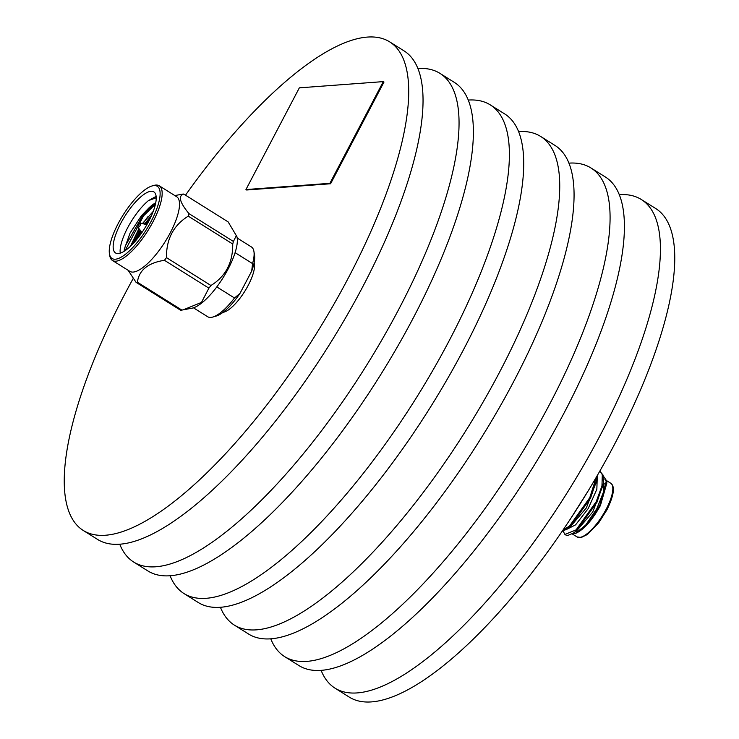 <?xml version="1.0" encoding="UTF-8"?>
<svg xmlns="http://www.w3.org/2000/svg" width="739" height="739" viewBox="0 0 739 739"><rect width="100%" height="100%" fill="white"/><g stroke="black" fill="none" stroke-linecap="round" stroke-linejoin="round"><path stroke-width="1.11" d="M245.948 189.563L246.641 189.997L330.592 183.752L383.984 82.047L383.292 81.613L299.341 87.849L245.948 189.563L329.89 183.318L383.292 81.613M329.89 183.318L330.592 183.752M185.498 195.188A288.367 92.92 122.1 0 1 389.564 41.8A288.367 92.92 122.1 0 1 348.383 277.864A288.367 92.92 122.1 0 1 83.396 530.556A288.367 92.92 122.1 0 1 124.577 294.501A288.367 92.92 122.1 0 1 133.149 278.594M389.564 41.8L403.891 50.779A288.367 92.92 122.1 0 1 362.71 286.834A288.367 92.92 122.1 0 1 97.724 539.525L83.396 530.556M417.84 68.533A288.367 92.92 122.1 0 1 439.899 73.337A288.367 92.92 122.1 0 1 398.718 309.392A288.367 92.92 122.1 0 1 133.741 562.093A288.367 92.92 122.1 0 1 119.792 544.338M439.899 73.337L454.236 82.315A288.367 92.92 122.1 0 1 413.055 318.37A288.367 92.92 122.1 0 1 148.068 571.062L133.741 562.093M468.184 100.07A288.367 92.92 122.1 0 1 490.243 104.873A288.367 92.92 122.1 0 1 449.063 340.928A288.367 92.92 122.1 0 1 184.085 593.62A288.367 92.92 122.1 0 1 170.136 575.866M490.243 104.873L504.571 113.852A288.367 92.92 122.1 0 1 463.39 349.907A288.367 92.92 122.1 0 1 198.412 602.599L184.085 593.62M518.529 131.607A288.367 92.92 122.1 0 1 540.588 136.41A288.367 92.92 122.1 0 1 499.407 372.465A288.367 92.92 122.1 0 1 234.429 625.157A288.367 92.92 122.1 0 1 220.471 607.403M540.588 136.41L554.915 145.389A288.367 92.92 122.1 0 1 513.734 381.444A288.367 92.92 122.1 0 1 248.757 634.136L234.429 625.157M568.864 163.143A288.367 92.92 122.1 0 1 590.932 167.947A288.367 92.92 122.1 0 1 549.751 404.002A288.367 92.92 122.1 0 1 284.764 656.694A288.367 92.92 122.1 0 1 270.816 638.939M590.932 167.947L605.259 176.917A288.367 92.92 122.1 0 1 564.079 412.981A288.367 92.92 122.1 0 1 299.101 665.673L284.764 656.694M619.208 194.68A288.367 92.92 122.1 0 1 641.276 199.484A288.367 92.92 122.1 0 1 600.096 435.539A288.367 92.92 122.1 0 1 335.109 688.231A288.367 92.92 122.1 0 1 321.16 670.476M641.276 199.484L655.604 208.453A288.367 92.92 122.1 0 1 614.423 444.518A288.367 92.92 122.1 0 1 349.436 697.21L335.109 688.231M604.936 479.593L606.617 481.976M603.32 475.999L606.46 480.581L606.876 483.038L600.41 505.531C592.004 520.561 583.681 529.872 575.441 533.466L585.704 525.05L596.881 508.617L603.8 491.278L603.634 479.482M606.46 480.581L599.92 504.903C591.385 520.607 583.219 530.131 575.441 533.466L572.383 533.743M563.1 531.064L564.929 534.454L576.106 529.872L596.197 501.707L601.962 485.939L602.294 474.586L599.782 471.233M564.929 534.454L565.483 534.805A36.045 11.612 -57.9 0 0 567.885 535.424L573.418 533.078L576.891 530.362L596.973 502.197L603.329 483.251L603.07 475.075L599.985 471.353M562.822 530.399L569.686 525.845L589.768 497.68L596.308 477.255M562.203 531.295L566.989 529.059L570.462 526.334L590.544 498.169L596.909 479.223L597.204 475.704M135.246 241.237L140.872 231.021M145.417 224.286L150.377 217.987M137.879 238.041L141.472 231.778M146.387 224.508L148.484 221.737M124.235 250.299L125.399 245.782L142.821 215.308L154.128 204.112M125.02 250.733L143.606 215.797L155.402 204.232M138.627 237.09A36.045 11.612 122.1 0 1 115.552 252.96A36.045 11.612 122.1 0 1 130.748 207.742A36.045 11.612 122.1 0 1 153.823 191.872A36.045 11.612 122.1 0 1 138.627 237.09M156.206 197.766L148.391 200.648A36.045 11.612 -57.9 0 0 137.694 212.093A36.045 11.612 -57.9 0 0 120.254 253.172M148.391 200.648L156.114 196.38M124.189 251.278L124.392 248.96L130.082 233.016L141.389 215.779L148.881 207.945L155.606 203.317M130.036 205.063A42.622 13.736 122.1 0 1 152.003 185.969A42.622 13.736 122.1 0 1 159.125 201.174A42.622 13.736 122.1 0 1 139.348 239.759A42.622 13.736 122.1 0 1 109.455 253.893A42.622 13.736 122.1 0 1 130.036 205.063M109.455 253.893L109.76 255.685A44.063 14.198 -57.9 0 0 112.457 260.479A44.063 14.198 -57.9 0 0 140.659 241.071A44.063 14.198 -57.9 0 0 159.236 185.803A44.063 14.198 -57.9 0 0 153.74 185.461L152.003 185.969M112.457 260.479L129.805 271.352A44.063 14.198 -57.9 0 0 158.007 251.944A44.063 14.198 -57.9 0 0 176.584 196.666L159.236 185.803M166.478 257.643A51.056 16.452 122.1 0 1 165.462 258.983A51.056 16.452 122.1 0 1 164.437 260.294L208.897 288.145A51.056 16.452 -57.9 0 0 209.922 286.834A51.056 16.452 -57.9 0 0 210.938 285.494C225.681 276.404 232.942 262.576 232.72 244.009L188.26 216.148C173.526 225.247 166.257 239.076 166.478 257.643L210.938 285.494M174.829 195.567L182.357 194.163A51.056 16.452 122.1 0 1 183.706 194.061C177.951 195.863 179.697 202.375 188.944 213.608A51.056 16.452 122.1 0 1 188.26 216.148M181.868 310.084A51.056 16.452 122.1 0 1 180.519 310.186L136.059 282.335A51.056 16.452 122.1 0 0 137.408 282.233L181.868 310.084L192.048 308.172A44.063 14.198 -57.9 0 0 215.843 288.173A44.063 14.198 -57.9 0 0 236.886 236.609L228.166 221.912L183.706 194.061M188.944 213.608L233.413 241.459L236.517 235.251M233.413 241.459A51.056 16.452 122.1 0 1 232.72 244.009M139.043 224.314A2.448 0.785 122.1 0 1 140.53 223.206A2.448 0.785 122.1 0 1 139.579 226.31A2.448 0.785 122.1 0 1 137.944 227.326A2.448 0.785 122.1 0 1 139.043 224.314M223.058 312.311A30.281 9.755 -57.9 0 0 239.787 298.501A30.281 9.755 -57.9 0 0 254.133 262.696M252.553 263.592A41.181 13.265 -57.9 0 0 253.92 251.417L254.521 254.992A38.289 12.341 122.1 0 1 251.703 271.074L252.553 263.592L235.085 252.646M216.804 286.908L234.494 297.993L239.972 293.411A38.289 12.341 122.1 0 1 216.296 316.024L212.814 317.04A41.181 13.265 -57.9 0 0 234.494 297.993M251.703 271.074L239.972 293.411M183.198 309.844L201.479 302.408L208.897 288.145M139.653 231.104L134.609 240.526M128.152 270.308L136.059 282.335M137.408 282.233C138.95 270.206 147.957 262.89 164.437 260.294M147.745 216.906A44.063 14.198 -57.9 0 0 142.923 223.732M139.468 229.247A44.063 14.198 -57.9 0 0 131.394 245.366M151.458 215.631L144.41 224.065M140.216 230.198L133.454 243.233M153.195 211.409L142.387 223.612M138.969 228.628L130.415 246.318M155.707 202.809A31.685 10.207 -57.9 0 0 148.881 207.945M193.452 307.812L207.677 316.726A41.181 13.265 -57.9 0 0 212.814 317.04M253.92 251.417A41.181 13.265 -57.9 0 0 251.399 246.937L237.173 238.023M573.418 533.078L576.605 530.925L592.761 511.97L602.987 485.274M566.989 529.059L570.185 526.898L586.332 507.952L596.558 481.246M565.843 529.78L575.579 524.866L588.152 508.635L596.853 489.264L597.278 475.583M569.381 520.616L589.057 489.486M606.202 509.162A31.685 10.207 -57.9 0 0 610.728 483.223C615.254 486.438 613.98 495.324 606.913 509.873L598.766 522.722L587.385 534.482L581.233 537.512L577.076 536.93A31.685 10.207 -57.9 0 0 606.202 509.162M604.668 483.833A31.685 10.207 -57.9 0 0 603.089 484.729M577.085 532.662A30.244 9.746 122.1 0 1 577.011 530.648M606.46 480.544L610.728 483.223M140.53 223.206L146.904 224.619M137.944 227.326L141.999 232.443M124.309 249.606L124.401 248.969M602.784 487.066L603.329 483.251M596.355 483.038L596.909 479.223M572.18 533.863L577.076 536.93"/></g></svg>
